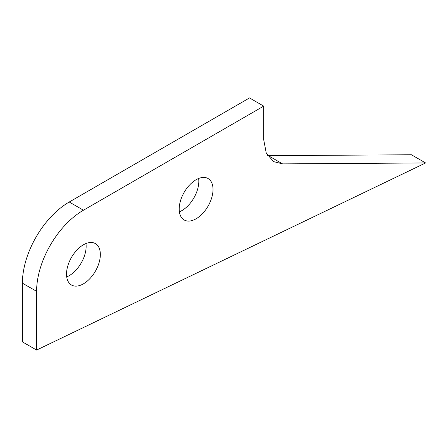 <?xml version="1.0" encoding="UTF-8"?>
<svg xmlns="http://www.w3.org/2000/svg" width="448" height="448" viewBox="0 0 448 448"><rect width="100%" height="100%" fill="white"/><g stroke="black" fill="none" stroke-linecap="round" stroke-linejoin="round"><path stroke-width="0.67" d="M83.44 244.776A23.912 13.804 -60 0 1 95.396 243.594A23.912 13.804 -60 0 1 99.058 262.752A23.912 13.804 -60 0 1 83.44 283.83A23.912 13.804 -60 0 1 71.478 285.012A23.912 13.804 -60 0 1 67.816 265.849A23.912 13.804 -60 0 1 83.44 244.776M66.718 276.87A23.912 13.804 120 0 0 69.244 275.632A23.912 13.804 120 0 0 85.96 243.538M196.106 179.726A23.912 13.804 -60 0 1 208.068 178.539A23.912 13.804 -60 0 1 211.73 197.702A23.912 13.804 -60 0 1 196.106 218.775A23.912 13.804 -60 0 1 184.15 219.962A23.912 13.804 -60 0 1 180.488 200.799A23.912 13.804 -60 0 1 196.106 179.726M179.39 211.82A23.912 13.804 120 0 0 181.916 210.582A23.912 13.804 120 0 0 198.632 178.489M36.596 350.062L36.596 291.346A66.248 38.248 -60 0 1 83.44 210.213L263.71 106.131L263.71 139.754L266.286 153.21L273.61 161.633L282.542 163.878L425.6 162.954L36.596 350.062L22.4 341.869L22.4 283.153L36.596 291.346M263.71 106.131L249.519 97.938L69.244 202.014A66.248 38.248 120 0 0 22.4 283.153M425.6 162.954L411.404 154.762L267.59 155.674M69.244 202.014L83.44 210.213M268.346 155.68L282.542 163.878"/></g></svg>
